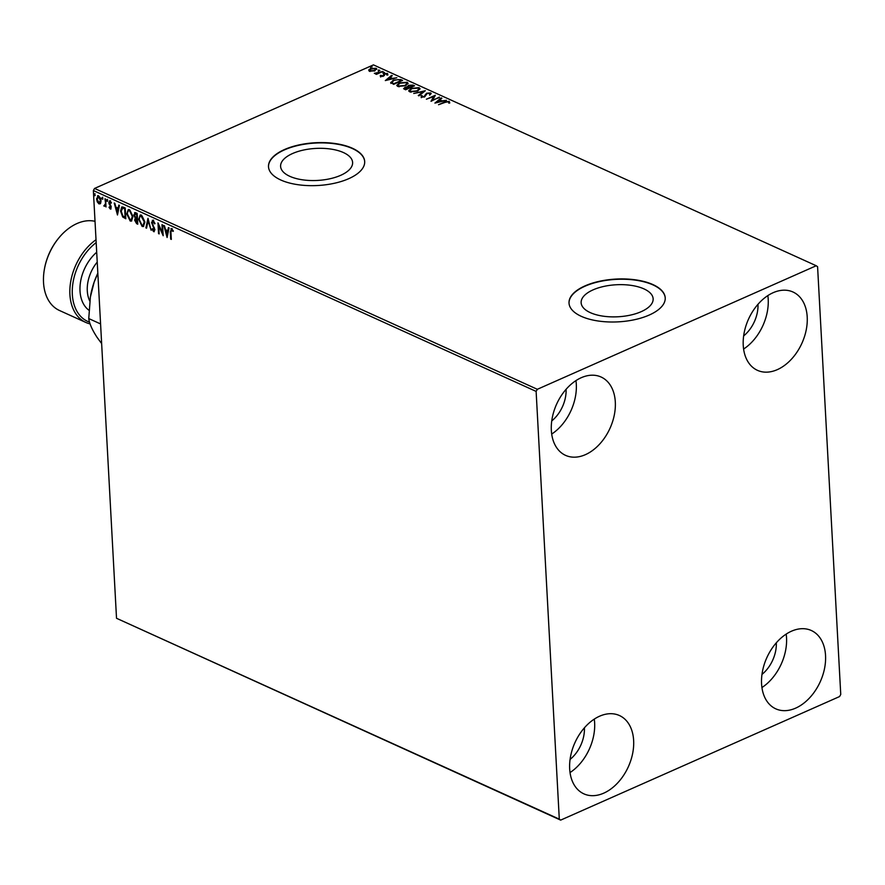 <?xml version="1.0" encoding="UTF-8"?>
<svg xmlns="http://www.w3.org/2000/svg" width="885" height="885" viewBox="0 0 885 885"><rect width="100%" height="100%" fill="white"/><g stroke="black" fill="none" stroke-linecap="round" stroke-linejoin="round"><path stroke-width="1.33" d="M292.57 153.525A36.053 16.03 -3.1 0 0 280.6 166.38A36.053 16.03 -3.1 0 0 302.327 179.788A36.053 16.03 -3.1 0 0 340.648 175.341A36.053 16.03 -3.1 0 0 352.617 162.486A36.053 16.03 -3.1 0 0 330.901 149.078A36.053 16.03 -3.1 0 0 292.57 153.525M593.094 289.86A36.053 16.03 -3.1 0 0 581.135 302.725A36.053 16.03 -3.1 0 0 602.851 316.122A36.053 16.03 -3.1 0 0 641.183 311.675A36.053 16.03 -3.1 0 0 653.141 298.82A36.053 16.03 -3.1 0 0 631.425 285.412A36.053 16.03 -3.1 0 0 593.094 289.86M585.007 285.888A48.166 21.417 -3.1 0 0 569.022 303.068A48.166 21.417 -3.1 0 0 598.039 320.978A48.166 21.417 -3.1 0 0 649.247 315.038A48.166 21.417 -3.1 0 0 665.221 297.858A48.166 21.417 -3.1 0 0 636.204 279.948A48.166 21.417 -3.1 0 0 585.007 285.888M665.232 298.013A48.166 21.417 -3.1 0 0 636.072 280.235A48.166 21.417 -3.1 0 0 585.018 286.198A48.166 21.417 -3.1 0 0 569.033 303.223M284.472 149.554A48.166 21.417 -3.1 0 0 268.498 166.734A48.166 21.417 -3.1 0 0 297.504 184.633A48.166 21.417 -3.1 0 0 348.712 178.693A48.166 21.417 -3.1 0 0 364.686 161.524A48.166 21.417 -3.1 0 0 335.68 143.613A48.166 21.417 -3.1 0 0 284.472 149.554M364.697 161.678A48.166 21.417 -3.1 0 0 335.537 143.901A48.166 21.417 -3.1 0 0 284.494 149.864A48.166 21.417 -3.1 0 0 268.509 166.889M795.637 708.144A43.011 29.293 -65.6 0 1 775.791 708.841A43.011 29.293 -65.6 0 1 762.593 670.764A43.011 29.293 -65.6 0 1 791.478 631.204A43.011 29.293 -65.6 0 1 811.324 630.507A43.011 29.293 -65.6 0 1 824.521 668.584A43.011 29.293 -65.6 0 1 795.637 708.144M585.405 454.658A43.011 29.293 -65.6 0 1 565.548 455.355A43.011 29.293 -65.6 0 1 552.362 417.277A43.011 29.293 -65.6 0 1 581.235 377.718A43.011 29.293 -65.6 0 1 601.092 377.021A43.011 29.293 -65.6 0 1 614.29 415.098A43.011 29.293 -65.6 0 1 585.405 454.658M777.307 369.642A43.011 29.293 -65.6 0 1 757.46 370.339A43.011 29.293 -65.6 0 1 744.263 332.262A43.011 29.293 -65.6 0 1 773.136 292.703A43.011 29.293 -65.6 0 1 792.993 292.006A43.011 29.293 -65.6 0 1 806.191 330.083A43.011 29.293 -65.6 0 1 777.307 369.642M603.736 793.159A43.011 29.293 -65.6 0 1 583.89 793.856A43.011 29.293 -65.6 0 1 570.692 755.779A43.011 29.293 -65.6 0 1 599.565 716.219A43.011 29.293 -65.6 0 1 619.423 715.522A43.011 29.293 -65.6 0 1 632.62 753.6A43.011 29.293 -65.6 0 1 603.736 793.159M100.602 203.373L98.998 203.915L97.273 201.868L96.52 198.793L98.556 195.773L101.045 200.851L100.602 203.373L98.998 203.915L97.273 201.868M97.56 195.707L98.556 195.773M105.569 199.081L106.001 206.957L105.315 205.519L104.308 206.327L103.822 205.84L105.658 203.882L104.95 198.804L105.569 199.081M105.968 206.482L105.824 205.287L104.308 206.327L103.822 205.84M104.364 205.409L105.149 204.103M111.056 208.882L110.282 209.037L109.032 207.378L109.353 206.869L110.194 208.052L110.736 207.267L108.778 202.621L109.95 200.939L111.278 202.577L110.968 203.152L110.072 201.935L109.386 202.864L111.079 206.205L110.824 209.07M110.194 208.052L111.245 207.035L110.548 206.482M109.364 200.906L109.95 200.939M111.477 202.919L110.592 201.714L109.386 202.864M123.369 207.156L125.227 208.008L125.814 218.772L122.672 216.969L120.57 211.017L121.765 206.935L123.369 207.156M137.175 213.418L137.761 224.193L136.622 223.673L134.631 220.166L135.25 218.219L133.834 214.889L135.571 212.699L137.175 213.418M134.631 212.61L135.571 212.699M147.983 218.329L151.136 230.266L148.072 220.896L146.556 228.186L145.892 227.876L147.983 218.329M161.977 224.679L162.597 224.956L163.183 235.731L158.736 225.874L159.167 233.905L158.548 233.629L157.972 222.854L162.42 232.689L161.977 224.679M173.394 231.151L171.635 229.868L170.927 232.246L171.314 239.415L170.694 239.138L170.307 231.859L171.568 228.75L173.15 230.686L172.885 231.372L171.568 229.846M170.882 228.695L171.568 228.75M536.122 391.402L559.298 819.145L560.659 820.118L839.555 696.561L840.75 694.459L817.585 266.717L816.224 265.743L537.328 389.3L536.122 391.402L93.356 190.541L116.521 618.283L559.298 819.145M167.099 237.501L163.836 225.52L165.517 229.646L167.774 230.675L168.416 227.589L169.09 227.899L167.099 237.501M155.03 223.628L153.68 221.261L152.143 222.799L154.93 229.801L153.636 231.66L151.977 229.138L152.43 228.695L153.581 230.565L154.311 229.569L151.523 222.5L153.061 220.354L154.997 223.529L154.521 223.85L152.917 221.416M154.278 231.693L151.977 229.138M153.581 230.565L154.831 229.337L153.868 228.009M152.32 220.321L153.061 220.354M144.875 222.124L143.414 226.505L142.131 226.449L138.702 219.369L140.173 215.022L141.467 215.099L144.875 222.124M132.927 216.703L131.478 221.084L130.195 221.029L126.754 213.949L128.237 209.601L129.531 209.69L132.927 216.703M117.473 214.989L114.22 203.008L115.902 207.134L118.159 208.163L118.789 205.088L119.464 205.386L117.473 214.989M107.572 200.729L107.096 201.393L106.532 200.264L107.008 199.601L107.494 201.216M107.616 201.172L106.532 200.264L107.008 199.601M102.826 198.583L102.361 199.247L101.797 198.118L102.273 197.455L102.76 199.07M102.881 199.025L101.797 198.118L102.273 197.455M95.115 195.076L94.64 195.74L94.087 194.611L94.551 193.948L95.038 195.574M95.16 195.519L94.087 194.611L94.551 193.948M375.273 68.621L376.081 68.864L374.952 70.767L369.277 71.254L368.691 70.015L370.417 68.72L376.048 68.245L376.778 69.019M369.277 71.254L368.691 70.015L370.417 68.72M382.94 71.475L376.39 74.373L375.782 74.097L376.744 73.665L374.344 73.344L382.94 71.475M380.561 76.364L380.296 75.413L382.807 75.878L384.256 73.665L387.442 73.422L387.829 74.384L384.898 73.931L383.448 76.143L381.114 75.955M381.225 75.336L381.358 76.541M382.84 76.486L384.256 73.665M386.811 73.864L387.442 73.422L387.829 74.384M386.867 74.495L386.712 73.809M384.422 74.274L384.267 75.601M390.838 82.803L393.294 80.093L400.739 79.55L402.598 80.391L393.648 84.363L390.694 82.382M404.456 89.263L404.821 87.449L407.476 86.94L408.505 85.347L412.941 85.082L414.545 85.812L405.584 89.783L403.626 88.544M407.498 87.383L407.288 86.509M425.353 90.712L418.97 95.857L418.295 95.547L423.141 91.653L413.715 93.467L425.353 90.712M439.347 97.073L431.017 101.321L433.672 96.531L426.382 99.22L435.331 95.248L432.688 100.016L439.38 97.604M445.1 102.361L438.529 104.729L444.58 102.04L449.182 101.321L449.668 102.472L448.662 102.627L448.275 101.731L445.1 102.361M448.208 101.709L449.215 101.941L449.182 101.321L449.668 102.472M448.662 102.627L448.551 101.974M816.224 265.743L373.448 64.882L94.551 188.439L537.328 389.3M434.922 103.091L441.206 97.914L441.88 98.213L439.834 99.861L442.091 100.879L446.449 100.293L434.922 103.091M429.679 93.301L430.707 93.544L430.674 92.925L430.519 94.606L429.568 94.584L429.8 93.356L427.156 93.511L424.745 96.808L421.216 97.073L421.183 95.702L422.211 95.68L422.145 96.675L424.081 96.542L426.559 93.235L430.674 92.925L431.205 93.533M429.568 94.584L429.8 93.356M421.216 97.073L421.183 95.702L421.857 96.299M422.211 95.68L422.178 97.295M417.521 91.144L409.722 91.863L408.726 90.79L411.293 88.356L419.081 87.67L420.043 88.71L417.521 91.144M405.573 85.723L397.774 86.442L396.79 85.369L399.356 82.947L407.144 82.25L408.107 83.301L405.573 85.723M385.307 80.579L391.59 75.402L392.254 75.701L390.208 77.349L392.464 78.378L396.834 77.78L385.307 80.579M384.267 72.647L383.006 72.736L383.238 72.172L384.521 72.493M383.006 72.736L383.238 72.172L383.271 72.791L384.533 72.692M379.532 70.49L378.271 70.59L378.503 70.026L379.787 70.346M378.271 70.59L378.503 70.026L378.537 70.645L379.798 70.546M371.811 66.995L370.549 67.094L370.782 66.53L372.065 66.851M370.549 67.094L370.782 66.53L372.076 67.05M560.659 820.118L116.521 618.283M776.322 642.787A29.249 19.924 -65.6 0 1 761.974 674.414M566.09 389.3A29.249 19.924 -65.6 0 1 551.742 420.928M757.991 304.285A29.249 19.924 -65.6 0 1 743.643 335.913M584.421 727.802A29.249 19.924 -65.6 0 1 570.073 759.43M93.356 190.541L94.551 188.439M594.278 719.118A43.011 29.293 -65.6 0 1 570.028 772.572M767.848 295.601A43.011 29.293 -65.6 0 1 743.599 349.055M575.947 380.616A43.011 29.293 -65.6 0 1 551.698 434.07M786.179 634.103A43.011 29.293 -65.6 0 1 761.93 687.556M449.215 101.941L449.702 103.08M435.84 102.87L441.206 97.914M441.892 101.399L439.834 99.861M439.181 100.381L437.035 102.107L440.907 101.167L439.181 100.381M431.327 101.178L433.672 96.531M433.683 96.609L435.066 95.989M429.601 95.204L429.833 93.965L429.601 95.204M421.249 97.693L421.216 96.321M424.114 97.151L424.866 95.857M424.9 96.476L424.999 95.115M425.032 95.735L426.559 93.235M418.804 95.779L423.141 91.653M423.141 91.808L424.369 91.509M408.804 91.089L410.917 89.164M411.326 88.931L411.293 88.356M417.687 87.903L419.114 88.29L419.081 87.67M419.114 88.29L420.01 89.042M417.919 90.956L418.882 89.241M409.943 90.867L411.105 92.217M411.912 88.644L409.866 90.569L410.607 91.443L416.89 90.867L418.937 88.909L418.185 88.091L411.912 88.644M410.64 92.062L410.607 91.443M403.759 88.832L404.821 87.449M407.509 87.56L408.505 85.347M411.724 85.403L412.974 85.701L412.941 85.082M412.974 85.701L413.87 86.111M409.147 86.243L408.516 87.394L409.622 87.991M408.339 87.062L409.678 87.416L413.007 85.945L409.113 85.635L408.339 87.062M408.793 88.367L408.439 87.681L405.452 87.715L405.839 89.673M405.452 87.715L405.883 89.097L408.759 87.825M396.856 85.668L398.969 83.754M399.389 83.511L399.356 82.947M405.739 82.493L407.177 82.869L407.144 82.25M407.177 82.869L408.062 83.621M405.983 85.535L406.945 83.821M398.007 85.458L399.168 86.807M399.976 83.223L397.929 85.148L398.67 86.022L404.954 85.447L406.989 83.489L406.248 82.67L399.976 83.223M398.704 86.641L398.67 86.022M398.759 79.617L400.772 80.17L400.739 79.55M400.772 80.17L401.934 80.69M390.871 83.422L393.327 80.701M393.327 80.657L393.294 80.093M391.944 82.471L393.891 84.252M393.947 83.677L401.06 80.524L398.515 79.573L393.913 80.369L392.011 82.57L393.98 84.219M386.225 80.358L391.59 75.402M392.276 78.887L390.208 77.349M389.555 77.88L387.42 79.606L391.281 78.665L389.555 77.88M380.594 76.984L380.329 76.033M381.258 75.944L381.358 76.608L381.258 75.944M383.338 75.579L383.47 74.816M387.475 74.03L387.862 75.004M386.9 75.114L386.745 74.417M384.455 74.893L384.444 75.49L384.455 74.893M383.039 73.355L383.271 72.791M375.306 73.798L375.328 73.167M376.756 73.997L377.784 73.123M378.304 71.209L378.537 70.645M376.081 68.864L376.711 69.351M374.366 71.099L375.284 69.218M374.366 71.01L375.251 68.61L375.671 69.495M369.72 70.645L370.085 71.497L370.085 70.9L374.333 70.49M375.251 68.61L371.047 68.997L369.642 70.977M370.583 67.703L370.815 67.138M171.292 238.95L170.694 239.138M171.214 238.906L170.816 231.638L172.077 228.529M167.309 236.483L164.488 225.808M168.836 227.788L167.774 230.675M166.9 234.879L168.084 231.427L165.838 230.874L166.9 234.879L167.575 231.66L165.838 230.874M163.117 234.414L159.245 225.642L158.736 225.874M159.145 233.43L158.548 233.629M159.057 233.397L158.548 223.916M162.519 224.923L162.42 232.689M154.09 230.332L154.831 229.337L154.09 230.332M154.377 227.777L153.05 226.582M153.559 226.361L152.032 222.279L151.523 222.5M152.032 222.279L153.57 220.133M150.981 229.735L148.072 220.896M146.644 227.766L145.892 227.876M146.401 227.655L148.182 219.071M143.658 226.361L142.131 226.449M142.64 226.217L138.702 219.369M139.21 219.148L140.427 214.944M143.315 225.221L144.764 221.615L142.065 215.984L140.748 216.084M142.065 215.984L141.556 216.217C139.885 216.006 139.144 217.146 139.321 219.657L142.042 225.332L143.06 225.365L144.255 221.847L141.003 215.94M137.728 223.717L134.631 220.166M135.139 219.945L135.25 218.219M135.77 217.998L134.354 214.668L133.834 214.889M134.354 214.668L134.907 212.544M136.423 213.694L134.454 215.166L135.527 217.533L136.832 218.252L137.131 214.015L135.239 213.716M137.087 218.982L135.239 220.431L137.075 222.81L137.407 219.126L135.98 219.026M137.407 219.126L136.202 218.827M137.075 222.81L136.887 219.358M137.131 214.015L135.471 213.528M136.832 218.252L136.611 214.247M131.721 220.94L130.195 221.029M130.703 220.807L127.274 213.727L126.754 213.949M127.274 213.727L128.491 209.524M131.367 219.801L132.827 216.206L130.128 210.575L128.812 210.674M130.128 210.575L129.608 210.796C127.949 210.586 127.208 211.736 127.374 214.236L130.106 219.911L131.124 219.956L132.319 216.427L129.608 210.796L128.546 210.752L129.066 210.519M125.792 218.307L122.672 216.969M123.181 216.736L121.09 210.785L120.57 211.017M121.09 210.785L122.019 206.869M122.882 207.82L121.19 211.294L122.938 216.095L125.648 217.168L125.183 208.606L122.418 208.03M125.139 217.389L124.674 208.827L122.628 207.898M117.683 213.971L114.862 203.307M119.221 205.276L118.159 208.163M117.285 212.367L118.468 208.915L116.223 208.362L117.285 212.367L117.948 209.148L116.223 208.362M110.791 208.805L109.032 207.378M110.702 207.82L111.245 207.035L110.702 207.82M111.056 206.249L109.043 203.926M109.552 203.705L108.778 202.621M109.286 202.399L110.47 200.707M110.592 201.714L109.906 202.632L110.592 201.714M107.052 200.043L107.516 199.368M105.658 203.882L105.492 199.048M102.317 197.886L102.782 197.222M100.226 203.827L99.518 203.694M97.781 201.636L97.029 198.572L96.52 198.793M97.029 198.572L97.837 195.629M100.392 198.019L99.131 196.514L98.18 196.636M99.463 202.72L100.945 200.342L100.591 198.561M99.861 202.82L98.954 202.953L100.425 200.563L98.611 196.736L97.914 196.702L98.423 196.47M99.131 196.514L97.129 199.07L98.954 202.953M94.595 194.39L95.06 193.726M95.027 221.316A48.166 32.811 114.4 0 0 77.017 223.529A48.166 32.811 114.4 0 0 58.852 237.91A48.166 32.811 114.4 0 0 44.25 270.102A48.166 32.811 114.4 0 0 59.45 310.48L85.823 322.45A48.166 32.811 -65.6 0 1 70.269 284.583A48.166 32.811 -65.6 0 1 96.022 239.724M101.642 343.579L97.162 337.484C92.217 329.928 89.407 323.633 88.754 318.567L90.425 296.597A61.928 42.181 -65.6 0 1 94.164 282.083A61.928 42.181 -65.6 0 1 97.837 273.188M90.314 297.327L94.164 282.083L97.837 273.266M88.754 318.567L100.58 323.932M90.126 323.899A48.166 32.811 -65.6 0 1 85.823 322.45M44.25 270.102L44.361 269.46A46.451 31.639 -65.6 0 1 58.443 238.419L58.852 237.91M96.177 242.612A46.451 31.639 114.4 0 0 72.448 287.183A46.451 31.639 114.4 0 0 89.584 322.162M409.401 87.892L409.368 87.272M393.571 84.108L393.537 83.489M97.239 262.104A30.964 21.096 114.4 0 0 89.772 301.011M88.954 310.248A36.13 24.603 -65.6 0 1 96.697 252.236M448.662 102.461L448.695 103.08M430.11 93.721L430.143 94.33M421.857 96.354L421.891 96.963M409.866 90.569L409.899 91.177M418.937 88.909L418.97 89.529M404.744 88.345L404.777 88.965M397.929 85.148L397.962 85.756M406.989 83.489L407.023 84.108M381.103 75.701L381.136 76.32M383.338 75.17L383.371 75.789M386.988 74.141L387.022 74.76M384.356 74.572L384.389 75.181"/></g></svg>
